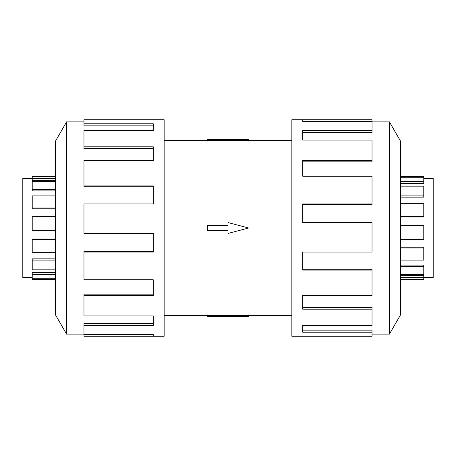 <?xml version="1.0" encoding="UTF-8"?>
<svg xmlns="http://www.w3.org/2000/svg" width="456" height="456" viewBox="0 0 456 456"><rect width="100%" height="100%" fill="white"/><g stroke="black" fill="none" stroke-linecap="round" stroke-linejoin="round"><path stroke-width="0.68" d="M164.149 140.3L207.377 140.3M207.377 315.7L164.149 315.7M291.851 315.7L228 315.529L228 316.578L207.377 316.578L207.377 315.66L228 315.66M228 140.34L207.377 140.34L207.377 139.422L248.623 139.422L248.623 140.3L291.851 140.3M248.623 140.3L228 140.471L228 139.422M32.228 178.507L22.8 178.507L22.8 277.493L32.228 277.493M55.33 176.483L32.228 176.483L32.228 180.354L55.187 180.354L55.187 181.585L32.228 181.585L32.228 190.887L55.187 190.887L55.187 195.88L32.228 195.88L32.228 208.774L55.187 208.774L55.187 216.537L32.228 216.537L32.228 230.571L55.187 230.571L55.187 239.463L32.228 239.463L32.228 252.635L55.187 252.635L55.187 260.12L32.228 260.12L32.228 269.827L55.187 269.827L55.187 274.415L32.228 274.415L32.228 279.517L55.33 279.517M423.772 178.507L433.2 178.507L433.2 277.493L423.772 277.493M423.772 181.585L423.772 183.409L400.813 183.409L400.813 186.173L400.813 181.585L423.772 181.585L423.772 177.264L400.813 177.264L400.813 176.483L423.772 176.483L423.772 177.264M423.772 195.88L423.772 197.14L400.813 197.14L400.813 203.365L400.813 195.88L423.772 195.88L423.772 186.173L400.813 186.173M423.772 216.537L423.772 216.988L400.813 216.988L400.813 225.429L400.813 216.537L423.772 216.537L423.772 203.365L400.813 203.365M400.813 239.463L400.813 247.226L423.772 247.226L423.772 248.013L400.813 248.013L400.813 239.463L423.772 239.463L423.772 225.429L400.813 225.429M400.813 260.12L400.813 265.113L423.772 265.113L423.772 266.629L400.813 266.629L400.813 260.12L423.772 260.12L423.772 248.013M400.813 274.415L400.813 275.646L423.772 275.646L423.772 277.59L400.813 277.59L400.813 274.415L423.772 274.415L423.772 266.629M400.67 176.483L400.813 177.264M423.772 277.59L423.772 279.517L400.67 279.517M83.967 334.105L66.582 334.105L55.33 314.617L55.33 141.383L66.582 121.894L83.967 121.894M66.582 334.105L66.582 121.894M83.967 123.775L153.267 123.775L153.267 130.45L153.267 125.862L83.967 125.862L83.967 119.728L164.149 119.728L164.149 336.272L83.967 336.272L83.967 334.624L153.267 334.624L153.267 336.272L153.267 334.624M153.267 130.45L83.967 130.45L83.967 146.821L153.267 146.821L153.267 160.495L83.967 160.495L83.967 185.945L153.267 185.945L153.267 203.906L83.967 203.906L83.967 233.398L153.267 233.398L153.267 252.094L83.967 252.094L83.967 279.779L153.267 279.779L153.267 295.505L83.967 295.505L83.967 315.911L153.267 315.911L153.267 325.55L83.967 325.55L83.967 334.624M83.967 325.55L83.967 323.6L153.267 323.6L153.267 315.911M83.967 295.505L83.967 294.154L153.267 294.154L153.267 279.779M83.967 252.094L83.967 251.609L153.267 251.609L153.267 233.398M153.267 203.906L153.267 186.783L83.967 186.783L83.967 185.945M153.267 160.495L153.267 148.445L83.967 148.445L83.967 146.821M372.033 334.105L389.418 334.105L400.67 314.617L400.67 141.383L389.418 121.894L372.033 121.894M302.733 121.376L302.733 119.728L372.033 119.728L372.033 121.376L302.733 121.376L302.733 119.728L291.851 119.728L291.851 336.272L372.033 336.272L372.033 332.224L302.733 332.224L302.733 325.55L302.733 330.138L372.033 330.138L372.033 332.224M302.733 325.55L372.033 325.55L372.033 309.179L302.733 309.179L302.733 295.505L302.733 307.555L372.033 307.555L372.033 309.179M302.733 295.505L372.033 295.505L372.033 270.055L302.733 270.055L302.733 252.094L302.733 269.217L372.033 269.217L372.033 270.055M302.733 252.094L372.033 252.094L372.033 222.602L302.733 222.602L302.733 203.906L372.033 203.906L372.033 204.391L302.733 204.391L302.733 222.602M372.033 203.906L372.033 176.221L302.733 176.221L302.733 160.495L372.033 160.495L372.033 161.846L302.733 161.846L302.733 176.221M372.033 160.495L372.033 140.089L302.733 140.089L302.733 130.45L372.033 130.45L372.033 132.4L302.733 132.4L302.733 140.089M372.033 130.45L372.033 121.376M389.418 121.894L389.418 334.105M55.187 230.571L55.187 239.012L32.228 239.012L32.228 239.463M55.187 252.635L55.187 258.86L32.228 258.86L32.228 260.12M55.187 269.827L55.187 272.591L32.228 272.591L32.228 274.415M32.228 278.736L55.187 278.736L55.187 279.517L55.187 278.736M32.228 207.987L55.187 207.987L55.187 216.537M32.228 189.371L55.187 189.371L55.187 195.88M32.228 178.41L55.187 178.41L55.187 181.585M228 316.578L248.623 316.578L248.623 315.7M228 230.713L228 233.432L248.623 228L228 222.568L228 225.287L207.377 225.287L207.377 230.713L228 230.713"/></g></svg>
